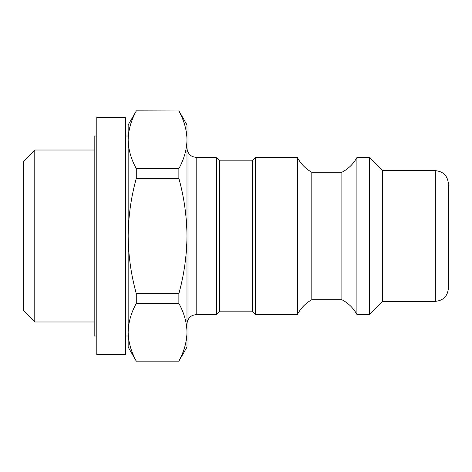 <?xml version="1.0" encoding="UTF-8"?>
<svg xmlns="http://www.w3.org/2000/svg" width="472" height="472" viewBox="0 0 472 472"><rect width="100%" height="100%" fill="white"/><g stroke="black" fill="none" stroke-linecap="round" stroke-linejoin="round"><path stroke-width="0.71" d="M128.166 332.211L128.166 139.789M136.278 361.151L136.278 361.027C131.057 351.569 128.355 341.964 128.166 332.217C128.366 322.476 131.069 312.877 136.278 303.407L178.87 303.407C184.092 312.865 186.794 322.464 186.983 332.217L186.983 347.103L178.87 361.151L136.278 361.151L128.166 347.103L128.166 124.897L136.278 110.973C131.057 120.431 128.355 130.036 128.166 139.783C128.366 130.042 131.069 120.443 136.278 110.973L178.87 110.973L136.278 110.849M136.278 303.407L136.278 293.613C131.074 274.851 128.372 255.647 128.166 236C128.372 216.347 131.08 197.143 136.278 178.387L136.278 168.593C131.057 159.135 128.355 149.535 128.166 139.783M178.87 303.407L178.87 293.613L136.278 293.613M178.87 361.151L178.87 361.027C184.092 351.569 186.794 341.964 186.983 332.217L186.983 139.783C186.788 149.524 184.08 159.123 178.87 168.593L178.87 178.387L136.278 178.387M178.87 168.593L136.278 168.593M178.87 178.387C184.074 197.148 186.776 216.353 186.983 236C186.776 255.653 184.074 274.857 178.87 293.613M178.87 110.973C184.092 120.431 186.794 130.036 186.983 139.783L186.983 124.897L178.87 110.849M94.182 321.987L34.786 321.987L34.786 150.013L94.182 150.013M34.786 321.987L23.6 310.8L23.6 161.2L34.786 150.013M186.983 332.217C186.788 341.958 184.08 351.557 178.87 361.027L136.278 361.027M252.337 311.154L255.606 314.423L255.606 157.577L252.337 160.846L252.337 311.154L219.663 311.154L216.394 314.423L216.394 157.577L196.789 157.577L192.476 156.574C188.971 154.686 187.142 151.748 186.983 147.771M219.663 311.154L219.663 160.846L216.394 157.577M255.606 314.423L297.431 314.423L297.431 157.577L255.606 157.577M341.875 299.72L341.875 172.28C348.348 168.876 353.357 163.973 356.903 157.577L356.903 314.423C353.357 308.027 348.348 303.124 341.875 299.72L311.809 299.72L311.809 172.28L341.875 172.28M382.391 170.646L435.332 170.646L435.332 301.354L382.391 301.354L382.391 170.646L369.322 157.577L356.903 157.577M382.391 301.354L369.322 314.423L369.322 157.577M435.332 301.354C443.267 300.581 447.627 296.221 448.4 288.286L448.4 184.7M96.795 335.993L94.182 335.993L94.182 136.007L96.795 136.007M96.795 354.619L96.795 117.38L125.552 117.38L125.552 354.619L96.795 354.619M216.394 314.423L196.789 314.423L196.789 157.577M196.789 314.423L192.476 315.426C188.971 317.314 187.142 320.252 186.983 324.229M252.337 160.846L219.663 160.846M297.431 314.423C300.794 308.122 305.585 303.225 311.809 299.72M297.431 157.577C300.794 163.878 305.585 168.775 311.809 172.28M369.322 314.423L356.903 314.423M435.332 170.646C443.267 171.419 447.627 175.779 448.4 183.714M128.166 136.007L125.552 136.007M128.166 335.993L125.552 335.993"/></g></svg>
